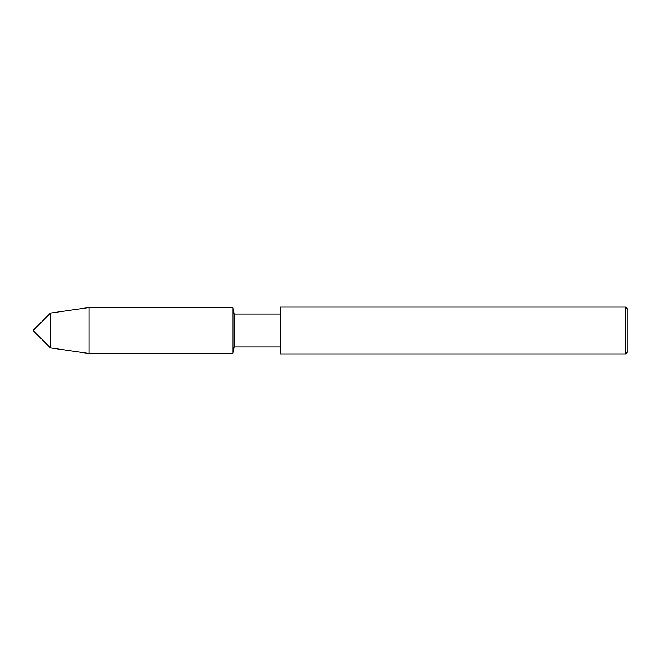 <?xml version="1.0" encoding="UTF-8"?>
<svg xmlns="http://www.w3.org/2000/svg" width="661" height="661" viewBox="0 0 661 661"><rect width="100%" height="100%" fill="white"/><g stroke="black" fill="none" stroke-linecap="round" stroke-linejoin="round"><path stroke-width="0.99" d="M625.612 353.908L625.612 307.092L627.95 309.431L627.95 351.569L625.612 353.908L280.371 353.908L280.371 307.092L280.338 314.058L234.077 314.058L232.978 307.547L89.02 307.547L50.467 313.083L33.05 330.5L50.467 347.917L50.467 313.083M280.371 353.908L280.338 314.058L280.338 346.942L234.077 346.942L234.077 314.058M234.077 346.942L232.978 353.453L232.978 307.547M232.978 353.453L89.02 353.453L89.02 307.547M625.612 307.092L280.371 307.092M89.02 353.453L50.467 347.917"/></g></svg>
